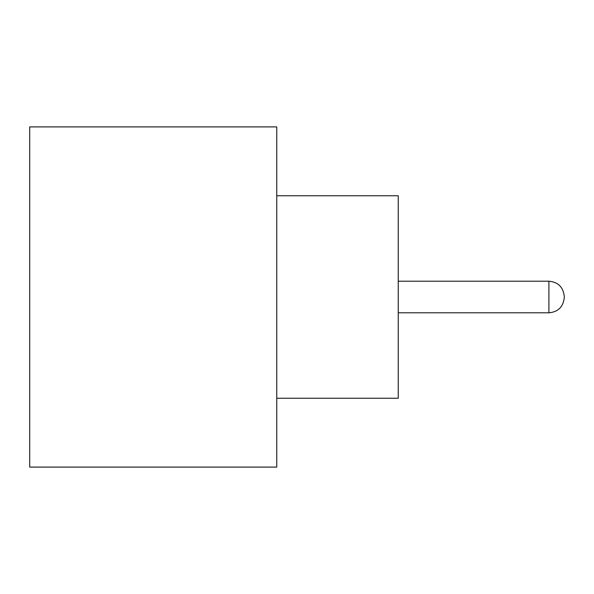 <?xml version="1.0" encoding="UTF-8"?>
<svg xmlns="http://www.w3.org/2000/svg" width="594" height="594" viewBox="0 0 594 594"><rect width="100%" height="100%" fill="white"/><g stroke="black" fill="none" stroke-linecap="round" stroke-linejoin="round"><path stroke-width="0.89" d="M564.3 297L564.3 297.408L564.3 297M276.752 195.753L398.247 195.753L398.247 398.247L276.752 398.247M276.752 297L276.752 467.099L29.7 467.099L29.7 126.901L276.752 126.901L276.752 297M398.247 312.793L548.908 312.793L548.908 281.207C558.174 282.031 563.305 287.162 564.3 296.592M548.908 312.793C558.174 311.969 563.305 306.838 564.3 297.408M548.908 281.207L398.247 281.207"/></g></svg>

